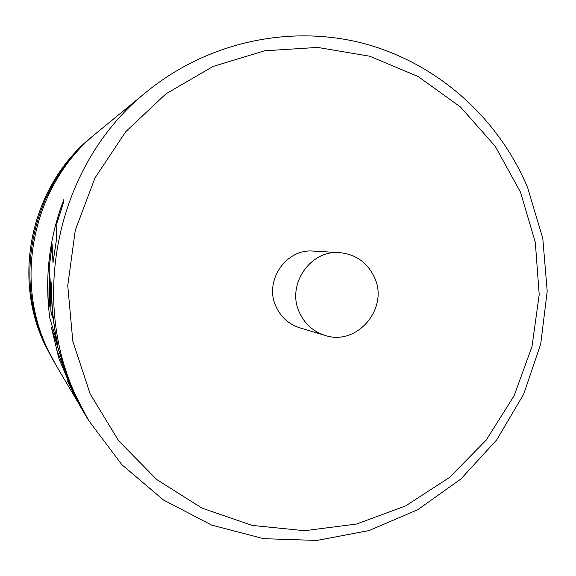 <?xml version="1.0" encoding="UTF-8"?>
<svg xmlns="http://www.w3.org/2000/svg" width="576" height="576" viewBox="0 0 576 576"><rect width="100%" height="100%" fill="white"/><g stroke="black" fill="none" stroke-linecap="round" stroke-linejoin="round"><path stroke-width="0.86" d="M527.623 187.582L542.786 238.385L547.2 291.254L540.734 343.937L523.678 394.193L496.714 439.87L460.937 478.966L417.794 509.688L369.086 530.561L316.908 540.446L263.606 538.675L211.658 525.089L163.598 500.09L121.867 464.688L88.639 420.451L76.925 398.11C27.878 296.258 58.666 161.755 146.7 91.742L96.962 132.624C34.452 182.441 12.838 276.89 47.592 349.142L55.915 365.011L77.746 401.998M374.393 277.286C367.322 262.469 355.745 254.254 339.66 252.641C310.126 249.682 286.171 285.221 299.477 312.588C304.798 324.022 313.315 331.618 325.044 335.383C357.026 346.471 389.354 308.11 374.393 277.286M339.66 252.641L313.43 251.1C285.941 248.35 263.678 281.29 276.07 306.684C281.023 317.29 288.958 324.353 299.873 327.859L325.044 335.383M63.266 203.263L63.814 199.627L63.266 203.263L56.966 223.056L56.326 240.595L52.985 262.922L52.164 244.13L49.198 267.019L48.917 301.738L49.255 267.019L52.171 244.483M49.817 306.086L48.917 301.738M52.459 317.462L50.998 311.364L49.529 273.737L49.853 306.569L48.859 301.745M63.814 199.627C56.009 219.91 51.019 240.876 48.845 262.534C47.03 281.131 47.354 299.664 49.824 318.125L57.917 345.19C53.496 325.742 51.408 306 51.638 285.962L50.897 281.16L52.517 317.966L50.998 311.364M71.467 388.31L67.27 380.822L80.402 406.613L84.312 413.251L74.801 396.439L81.418 407.844L72.324 389.124L56.873 350.316M72.324 389.124L56.203 348.466L66.132 373.435L51.264 327.031L59.004 358.834L71.921 389.268L67.27 380.822M95.702 133.668L94.45 134.69C33.235 183.478 12.082 275.918 46.109 346.673L55.094 363.6M88.639 420.451L76.442 399.305M88.798 420.718L84.312 413.251M72.266 389.153L81.36 407.88M60.192 354.384L66.067 373.457M60.134 354.398L51.199 327.046M56.326 240.595L52.92 262.915M56.966 223.056L63.209 203.242M56.261 240.581L56.902 223.034M51.638 285.962L51.574 285.962C51.343 306.007 53.431 325.757 57.852 345.204M51.574 285.962L50.897 281.16M50.054 278.237L50.933 311.371M49.99 278.237L49.464 273.73M520.438 192.06L495.18 146.254L460.577 107.078L418.111 76.514L369.706 56.218L317.642 47.419L264.485 50.818L212.983 66.499L165.881 93.866L125.798 131.645L95.011 177.912L75.283 230.213L67.752 285.674L72.821 341.251L90.144 393.898L118.649 440.784L156.658 479.491L201.996 508.126L252.187 525.413L304.596 530.712L356.58 524.023L405.634 505.915L449.489 477.461L486.166 440.143L514.08 395.806L532.015 346.522L539.208 294.559L535.306 242.273L520.438 192.06M52.762 359.662L44.762 344.419C11.39 275.011 32.112 184.45 92.167 136.562C32.134 184.421 11.398 275.04 44.762 344.426L54.266 362.21M527.544 187.394C498.413 118.022 437.515 63.338 364.14 43.582C290.75 24.242 208.001 41.659 146.7 91.742M92.167 136.562L94.45 134.69"/></g></svg>
